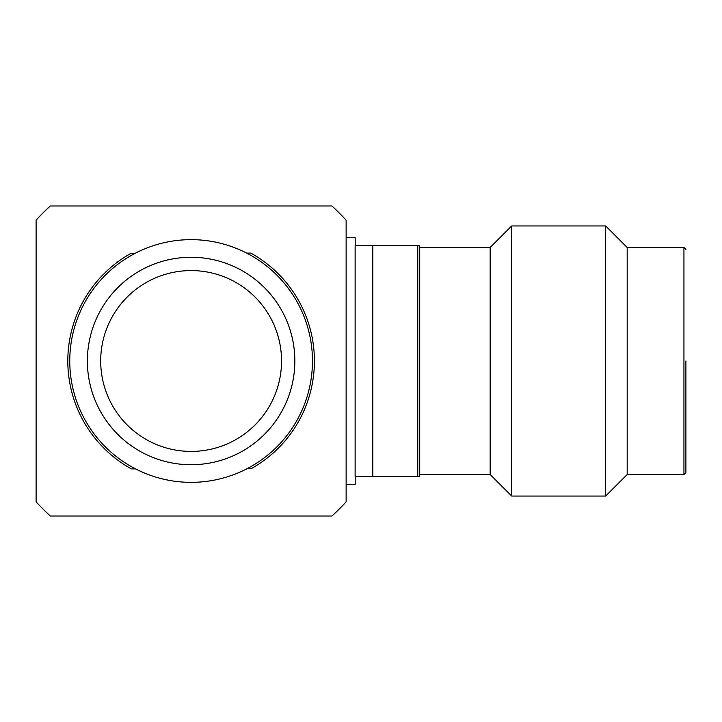 <?xml version="1.0" encoding="UTF-8"?>
<svg xmlns="http://www.w3.org/2000/svg" width="722" height="722" viewBox="0 0 722 722"><rect width="100%" height="100%" fill="white"/><g stroke="black" fill="none" stroke-linecap="round" stroke-linejoin="round"><path stroke-width="1.08" d="M346.127 237.691L355.188 237.691L355.188 245.525L372.805 245.525L372.805 476.475L355.188 476.475L355.188 484.309L346.127 484.309M331.93 205.987L50.296 205.987A209.425 209.425 0 0 0 36.1 220.183L36.1 501.817A209.425 209.425 0 0 0 50.296 516.013L331.93 516.013A209.425 209.425 0 0 0 346.127 501.817L346.127 220.183A209.425 209.425 0 0 0 331.93 205.987M190.581 239.65A121.35 121.35 0 0 1 312.464 360.468A121.35 121.35 0 0 1 191.646 482.35A121.35 121.35 0 0 1 69.763 361.532A121.35 121.35 0 0 1 190.581 239.65M190.653 257.267A103.733 103.733 0 0 1 294.847 360.54A103.733 103.733 0 0 1 191.574 464.733A103.733 103.733 0 0 1 87.38 361.46A103.733 103.733 0 0 1 190.653 257.267M100.692 361.397A90.421 90.421 0 0 1 190.716 270.579A90.421 90.421 0 0 1 281.535 360.603A90.421 90.421 0 0 1 191.51 451.421A90.421 90.421 0 0 1 100.692 361.397M247.601 468.397L251.725 468.379A123.309 123.309 0 0 0 250.769 253.088L246.653 253.106M134.626 253.602L130.501 253.621A123.309 123.309 0 0 0 131.449 468.912L135.574 468.894M419.717 247.484L490.175 247.484L511.708 225.95L511.708 496.05L605.65 496.05L605.65 225.95L627.183 247.484L683.942 247.484L685.9 249.442M490.175 247.484L490.175 474.516L511.708 496.05M683.942 247.484L683.942 474.516L627.183 474.516L627.183 247.484M419.717 474.516L490.175 474.516M417.758 245.525L419.717 245.525L419.717 476.475L355.125 476.475L355.125 245.525L417.758 245.525L417.758 476.475M685.9 361L685.9 472.558L685.9 361M511.708 225.95L605.65 225.95M627.183 474.516L605.65 496.05M683.942 474.516L685.9 472.558"/></g></svg>

